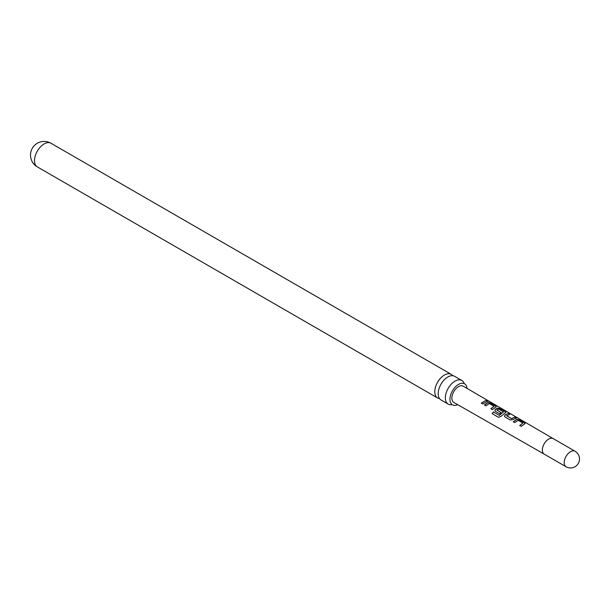 <?xml version="1.0" encoding="UTF-8"?>
<svg xmlns="http://www.w3.org/2000/svg" width="610" height="610" viewBox="0 0 610 610"><rect width="100%" height="100%" fill="white"/><g stroke="black" fill="none" stroke-linecap="round" stroke-linejoin="round"><path stroke-width="0.91" d="M488.991 401.197L487.138 400.48L489.327 401.654M448.175 404.094L441 399.954A13.649 7.877 -60 0 1 438.178 393.709A13.649 7.877 -60 0 1 447.824 376.988A13.649 7.877 -60 0 1 454.648 376.317L461.823 380.457A13.649 7.877 120 0 0 454.999 381.136A13.649 7.877 120 0 0 445.346 397.85A13.649 7.877 120 0 0 448.175 404.094A13.649 7.877 120 0 0 451.918 404.621M513.254 421.746L516.685 419.337L519.407 419.794L524.592 422.806L524.623 423.95L521.192 426.367L519.712 425.505L522.945 423.073L518.164 420.29L514.733 422.608L513.254 421.746M525.187 423.477L524.623 423.95M519.758 425.627L522.945 423.073M510.196 419.97L505.019 416.958L504.478 416.218L504.996 414.937L508.412 413.397L509.891 414.259L506.674 415.784L511.454 418.567L514.87 417.156L516.35 418.018L512.934 419.558L510.196 419.97M506.666 415.654L511.454 418.567M493.337 411.941L499.193 415.349L503.555 411.895L498.576 409.005L496.898 410.103L501.1 412.543L499.643 413.824L495.411 411.361L494.87 410.621L495.381 409.348L497.463 408.151L500.177 408.608L505.354 411.62L505.4 412.772L500.848 416.47L498.393 417.278L492.178 413.656L493.337 411.941L499.193 415.349M499.27 415.448L503.555 411.796M496.891 409.973L501.123 412.695M505.957 412.299L505.4 412.772M484.416 404.956L487.847 402.562L490.57 403.019L495.739 406.031L495.785 407.175L492.354 409.577L490.875 408.715L494.108 406.298L489.327 403.523L485.895 405.818L484.416 404.956M496.342 406.71L495.785 407.175M490.92 408.837L494.108 406.298M481.259 403.118L486.033 400.381L487.512 401.235L482.739 403.98L481.259 403.118M451.88 398.147A9.394 5.429 -60 0 1 455.99 388.684A9.394 5.429 -60 0 1 463.234 386.183L553.186 438.613A8.967 5.177 120 0 0 553.178 438.605A8.967 5.177 120 0 0 546.27 441.007A8.967 5.177 120 0 0 542.359 450.035A8.967 5.177 120 0 0 544.212 454.137A8.967 5.177 120 0 0 544.227 454.145L453.84 402.455A9.394 5.429 -60 0 1 451.88 398.147M452.734 375.707A13.649 7.877 120 0 0 451.255 374.357A13.649 7.877 120 0 0 444.431 375.028A13.649 7.877 120 0 0 434.778 391.75A13.649 7.877 120 0 0 437.606 397.995A13.649 7.877 120 0 0 439.52 398.604M457.683 404.659A12.131 7.007 -60 0 1 452.46 404.819A12.131 7.007 -60 0 1 449.944 399.268A12.131 7.007 -60 0 1 455.243 387.053A12.131 7.007 -60 0 1 464.591 383.804A12.131 7.007 -60 0 1 467.062 388.417M464.149 383.438A13.649 7.877 120 0 0 461.823 380.457M481.313 403.24L486.033 400.381M485.979 400.557L487.459 401.418M487.428 400.961C486.795 400.32 487.283 400.457 488.892 401.365M484.47 405.078L487.825 402.737L490.57 403.019M490.516 403.195L495.739 406.031M495.694 406.207L496.296 406.801M492.278 413.717L493.414 412.04M494.893 410.683L495.404 409.493L497.44 408.326L500.131 408.791L505.354 411.62M505.301 411.803L505.377 412.939M504.5 416.279L504.996 414.937M511.47 418.712L514.87 417.156M514.817 417.339L516.296 418.193M505.019 415.09L508.412 413.397M508.359 413.58L509.838 414.442M513.3 421.868L516.662 419.512L519.407 419.794M519.354 419.977L524.592 422.806M524.539 422.982L525.134 423.576M564.197 462.639A8.967 5.177 120 0 0 566.049 466.749A8.967 8.967 0 0 0 579.5 458.979A8.967 8.967 0 0 0 575.016 451.217A8.967 5.177 120 0 0 570.533 451.659A8.967 5.177 120 0 0 564.197 462.639M37.324 166.896A13.649 13.649 0 0 1 30.5 155.077A13.649 13.649 0 0 1 50.973 143.251A13.649 7.877 120 0 0 44.149 143.929A13.649 7.877 120 0 0 34.495 160.643A13.649 7.877 120 0 0 37.324 166.896L437.606 397.995M553.178 438.605L575.016 451.217M50.973 143.251L451.255 374.357M544.212 454.137L566.049 466.749"/></g></svg>

